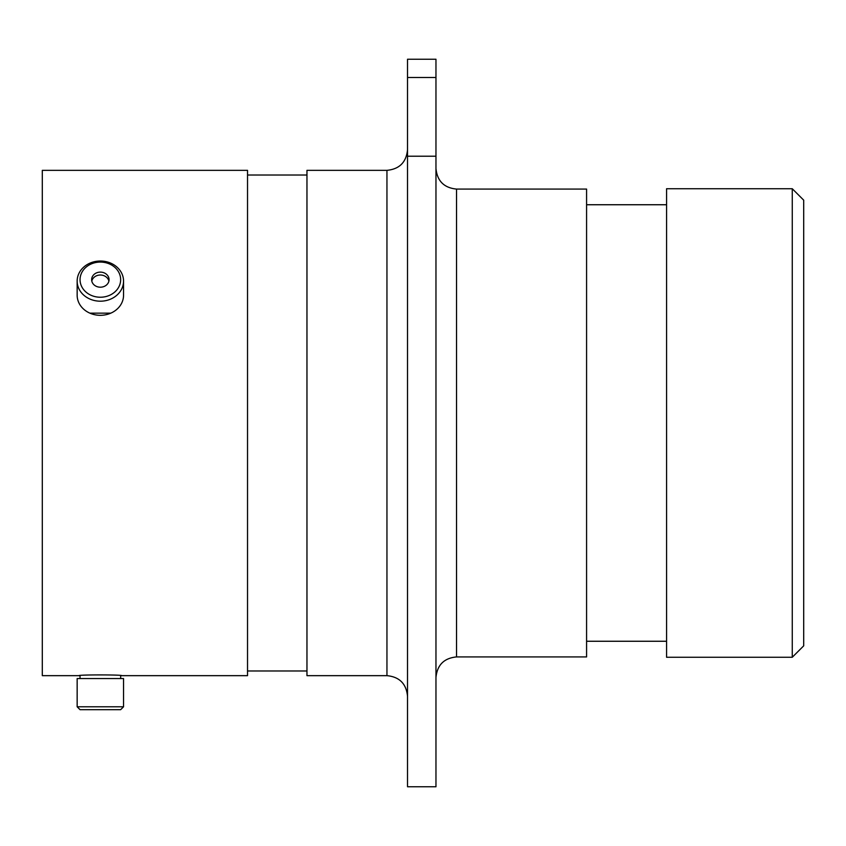 <?xml version="1.0" encoding="UTF-8"?>
<svg xmlns="http://www.w3.org/2000/svg" width="846" height="846" viewBox="0 0 846 846"><rect width="100%" height="100%" fill="white"/><g stroke="black" fill="none" stroke-linecap="round" stroke-linejoin="round"><path stroke-width="1.27" d="M100.346 297.232A20.293 17.576 0 0 0 120.65 279.656A20.293 17.576 0 0 0 100.346 262.08A20.293 17.576 0 0 0 80.053 279.656A20.293 17.576 0 0 0 100.346 297.232M100.346 261.023A23.202 20.093 180 0 1 123.548 281.105A23.202 20.093 180 0 1 100.346 301.197A23.202 20.093 180 0 1 77.155 281.105A23.202 20.093 180 0 1 100.346 261.023M100.346 272.116A8.703 7.54 0 0 0 91.643 279.656A8.703 7.54 0 0 0 100.346 287.196A8.703 7.54 0 0 0 109.06 279.656A8.703 7.54 0 0 0 100.346 272.116M108.891 281.105A8.703 7.54 0 0 0 100.346 275.013A8.703 7.54 0 0 0 91.802 281.105M123.548 281.105L123.548 295.222A23.202 20.093 180 0 1 100.346 315.315A23.202 20.093 180 0 1 77.155 295.222L77.155 281.105M89.909 313.157L110.826 313.147M78.985 675.658L42.3 675.658L42.3 170.342L247.529 170.342L247.529 675.658L121.718 675.658C123.051 674.674 77.695 674.664 78.985 675.658L80.032 675.573L80.032 678.555M792.268 188.743L803.7 200.164L803.7 645.836L792.268 657.257L792.268 188.743L666.574 188.743L666.574 657.257L792.268 657.257M456.544 656.919L586.585 656.919L586.585 189.081L456.544 189.081L456.544 656.919C444.044 658.135 437.192 664.988 435.965 677.487M386.95 170.342L386.95 675.658L306.961 675.658L306.961 170.342L386.95 170.342C399.439 169.126 406.292 162.273 407.518 149.774M407.518 77.494L407.518 59.241L435.965 59.241L435.965 77.494L407.518 77.494L407.518 156.214L435.965 156.214L435.965 77.494M435.965 156.214L435.965 786.759L407.518 786.759L407.518 156.214M120.65 709.688L80.053 709.688L77.155 706.78L123.548 706.78L120.65 709.688M77.155 706.78L77.155 678.555L123.548 678.555L123.548 706.78M386.95 675.658C399.439 676.874 406.292 683.727 407.518 696.226M666.574 204.743L586.585 204.743M306.961 175.027L247.529 175.027M306.961 670.973L247.529 670.973M666.574 641.257L586.585 641.257M456.544 189.081C444.044 187.865 437.192 181.012 435.965 168.513M120.671 678.555L120.671 675.573"/></g></svg>
